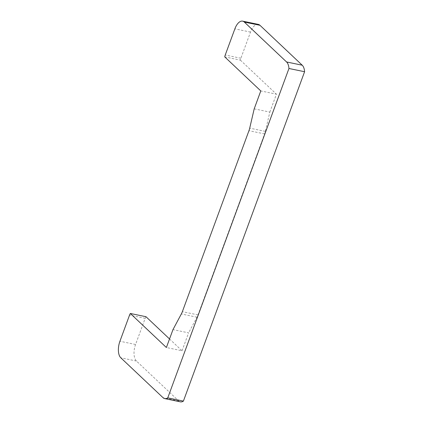 <?xml version="1.0" encoding="UTF-8"?>
<svg xmlns="http://www.w3.org/2000/svg" width="423" height="423" viewBox="0 0 423 423"><rect width="100%" height="100%" fill="white"/><g stroke="black" fill="none" stroke-linecap="round" stroke-linejoin="round"><path stroke-width="0.32" stroke-dasharray="2.12 1.59" d="M145.977 316.711A5.504 2.712 -78.3 0 0 145.189 318.329L135.566 344.486A12.843 6.324 -78.3 0 0 136.444 361.031L178.691 400.935A12.843 6.324 -78.3 0 0 180.378 401.85M169.533 338.96L182.022 350.762L166.387 347.521M182.022 350.762L188.616 332.848L172.975 329.612M254.202 108.848L269.842 112.084L265.348 131.379A11.009 5.42 -78.3 0 1 264.592 133.927L198.001 314.908A11.009 5.42 -78.3 0 1 196.975 317.208L188.616 332.848M269.842 112.084L276.43 94.17L260.79 90.934M258.284 24.386A12.843 6.324 -78.3 0 0 250.511 32.085L240.883 58.242A5.504 2.712 -78.3 0 0 240.38 60.124L224.74 56.888M240.38 60.124L276.43 94.17M145.189 318.329L129.549 315.093M196.975 317.208L181.335 313.972M198.001 314.908L182.361 311.672M264.592 133.927L248.951 130.691M265.348 131.379L249.707 128.143M240.883 58.242L225.242 55.006M250.511 32.085L234.871 28.843M178.691 400.935L163.051 397.699M136.444 361.031L120.804 357.795M135.566 344.486L119.926 341.25"/><path stroke-width="0.63" d="M129.549 315.093A5.504 2.712 101.7 0 1 130.337 313.475L166.387 347.521L172.975 329.612L181.335 313.972A11.009 5.42 -78.3 0 0 182.361 311.672L248.951 130.691A11.009 5.42 -78.3 0 0 249.707 128.143L254.202 108.848L260.79 90.934L224.74 56.888A5.504 2.712 101.7 0 1 225.242 55.006L234.871 28.843A12.843 6.324 101.7 0 1 242.643 21.15A12.843 6.324 101.7 0 1 244.33 22.065L286.577 61.97A12.843 6.324 101.7 0 1 288.951 68.489L167.762 397.874A12.843 6.324 101.7 0 1 164.737 398.614A12.843 6.324 101.7 0 1 163.051 397.699L120.804 357.795A12.843 6.324 101.7 0 1 119.926 341.25L129.549 315.093M169.533 338.96L145.977 316.711L130.337 313.475M164.737 398.614L180.378 401.85A12.843 6.324 -78.3 0 0 183.402 401.11L304.592 71.725A12.843 6.324 -78.3 0 0 302.218 65.205L259.971 25.301A12.843 6.324 -78.3 0 0 258.284 24.386L242.643 21.15M304.592 71.725L288.951 68.489M183.402 401.11L167.762 397.874M259.971 25.301L244.33 22.065M302.218 65.205L286.577 61.97"/></g></svg>
